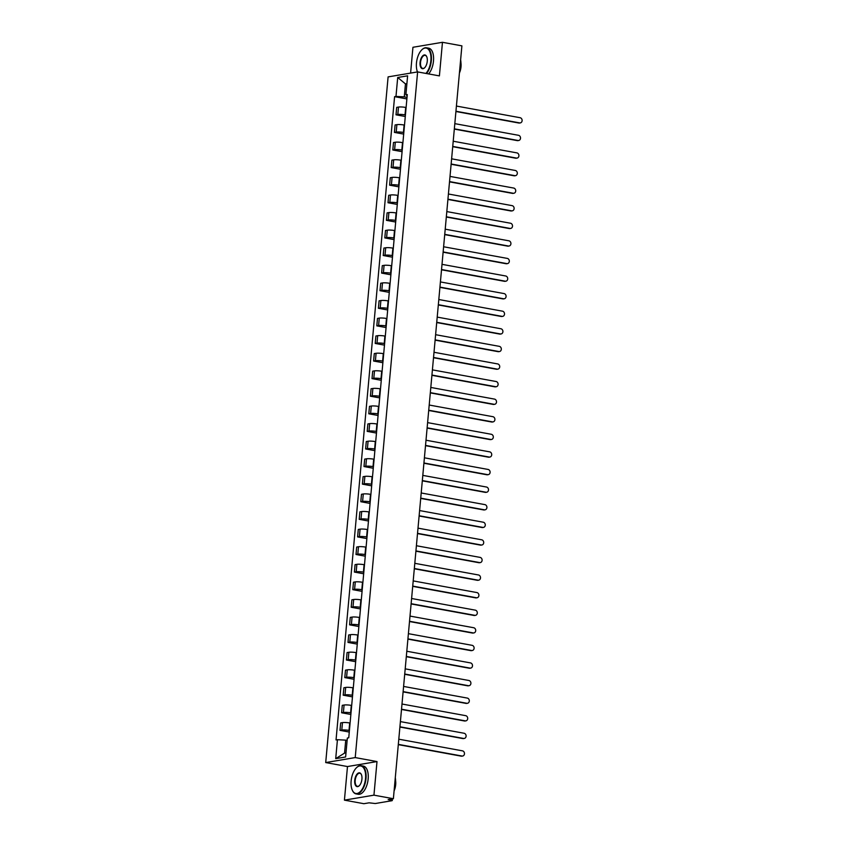 <?xml version="1.0" encoding="UTF-8"?>
<svg xmlns="http://www.w3.org/2000/svg" width="846" height="846" viewBox="0 0 846 846"><rect width="100%" height="100%" fill="white"/><g stroke="black" fill="none" stroke-linecap="round" stroke-linejoin="round"><path stroke-width="1.27" d="M344.428 800.147L373.943 795.155L393.379 798.719L461.895 45.853L442.458 42.3L439.402 75.897L417.617 71.91L388.103 76.891L325.71 762.563L347.484 766.55L344.428 800.147L363.865 803.7L369.089 802.822L375.243 803.531L391.952 800.707L391.275 799.068M442.458 42.3L412.943 47.281L410.596 73.094M373.943 795.155L376.999 761.569L355.225 757.582L417.617 71.91M393.379 798.719L388.155 799.597L391.18 800.147M406.101 107.505L405.699 107.431A5.266 0.814 -174.8 0 0 398.498 107.061L396.689 107.368L396.013 114.813L397.821 114.506A5.266 0.814 5.2 0 1 405.023 114.866L405.424 114.94M405.276 116.505L396.013 114.813M404.504 125.092L404.102 125.018A5.266 0.814 -174.8 0 0 396.89 124.648L395.093 124.954L394.416 132.399L396.214 132.092A5.266 0.814 5.2 0 1 403.426 132.452L403.828 132.526M403.679 134.091L394.416 132.399M402.897 142.678L402.506 142.604A5.266 0.814 -174.8 0 0 395.294 142.244L393.496 142.54L392.819 149.985L394.617 149.679A5.266 0.814 5.2 0 1 401.829 150.049L402.22 150.112M402.083 151.677L392.819 149.985M401.3 160.264L400.898 160.19A5.266 0.814 -174.8 0 0 393.697 159.831L391.888 160.127L391.212 167.571L393.02 167.265A5.266 0.814 5.2 0 1 400.221 167.635L400.623 167.709M400.475 169.263L391.212 167.571M399.693 177.85L399.301 177.776A5.266 0.814 -174.8 0 0 392.089 177.417L390.292 177.713L389.615 185.158L391.412 184.851A5.266 0.814 5.2 0 1 398.625 185.221L399.016 185.295M398.878 186.85L389.615 185.158M398.096 195.437L397.694 195.363A5.266 0.814 -174.8 0 0 390.492 195.003L388.695 195.31L388.018 202.744L389.816 202.437A5.266 0.814 5.2 0 1 397.017 202.807L397.419 202.881M397.282 204.436L388.018 202.744M396.499 213.023L396.097 212.949A5.266 0.814 -174.8 0 0 388.896 212.589L387.087 212.896L386.411 220.33L388.208 220.023A5.266 0.814 5.2 0 1 395.42 220.394L395.822 220.468M395.674 222.033L386.411 220.33M394.892 230.609L394.5 230.535A5.266 0.814 -174.8 0 0 387.288 230.175L385.49 230.482L384.814 237.916L386.611 237.62A5.266 0.814 5.2 0 1 393.824 237.98L394.215 238.054M394.077 239.619L384.814 237.916M393.295 248.195L392.893 248.121A5.266 0.814 -174.8 0 0 385.691 247.762L383.894 248.068L383.217 255.503L385.015 255.206A5.266 0.814 5.2 0 1 392.216 255.566L392.618 255.64M392.481 257.205L383.217 255.503M391.698 265.781L391.296 265.707A5.266 0.814 -174.8 0 0 384.084 265.348L382.286 265.655L381.609 273.089L383.407 272.793A5.266 0.814 5.2 0 1 390.619 273.152L391.021 273.226M390.873 274.791L381.609 273.089M390.091 283.368L389.699 283.304A5.266 0.814 -174.8 0 0 382.487 282.934L380.689 283.241L380.013 290.686L381.81 290.379A5.266 0.814 5.2 0 1 389.023 290.738L389.414 290.813M389.276 292.378L380.013 290.686M388.494 300.954L388.092 300.89A5.266 0.814 -174.8 0 0 380.89 300.52L379.093 300.827L378.405 308.272L380.214 307.965A5.266 0.814 5.2 0 1 387.415 308.325L387.817 308.399M387.68 309.964L378.405 308.272M386.897 318.551L386.495 318.477A5.266 0.814 -174.8 0 0 379.283 318.107L377.485 318.413L376.808 325.858L378.606 325.551A5.266 0.814 5.2 0 1 385.818 325.911L386.22 325.985M386.072 327.55L376.808 325.858M385.29 336.137L384.898 336.063A5.266 0.814 -174.8 0 0 377.686 335.693L375.888 335.999L375.212 343.444L377.009 343.138A5.266 0.814 5.2 0 1 384.221 343.497L384.613 343.571M384.475 345.136L375.212 343.444M383.693 353.723L383.291 353.649A5.266 0.814 -174.8 0 0 376.089 353.279L374.281 353.586L373.604 361.031L375.413 360.724A5.266 0.814 5.2 0 1 382.614 361.083L383.016 361.157M382.868 362.723L373.604 361.031M382.096 371.309L381.694 371.235A5.266 0.814 -174.8 0 0 374.482 370.876L372.684 371.172L372.007 378.617L373.805 378.31A5.266 0.814 5.2 0 1 381.017 378.68L381.419 378.744M381.271 380.309L372.007 378.617M380.489 388.896L380.097 388.822A5.266 0.814 -174.8 0 0 372.885 388.462L371.087 388.758L370.411 396.203L372.208 395.896A5.266 0.814 5.2 0 1 379.42 396.266L379.812 396.33M379.674 397.895L370.411 396.203M378.892 406.482L378.49 406.408A5.266 0.814 -174.8 0 0 371.288 406.048L369.48 406.344L368.803 413.789L370.611 413.483A5.266 0.814 5.2 0 1 377.813 413.853L378.215 413.927M378.067 415.481L368.803 413.789M377.295 424.068L376.893 423.994A5.266 0.814 -174.8 0 0 369.681 423.635L367.883 423.941L367.206 431.375L369.004 431.069A5.266 0.814 5.2 0 1 376.216 431.439L376.618 431.513M376.47 433.067L367.206 431.375M375.687 441.654L375.296 441.58A5.266 0.814 -174.8 0 0 368.084 441.221L366.286 441.527L365.609 448.962L367.407 448.655A5.266 0.814 5.2 0 1 374.619 449.025L375.011 449.099M374.873 450.654L365.609 448.962M374.091 459.241L373.689 459.167A5.266 0.814 -174.8 0 0 366.487 458.807L364.679 459.114L364.002 466.548L365.81 466.252A5.266 0.814 5.2 0 1 373.012 466.611L373.414 466.685M373.266 468.25L364.002 466.548M372.494 476.827L372.092 476.753A5.266 0.814 -174.8 0 0 364.88 476.393L363.082 476.7L362.405 484.134L364.203 483.838A5.266 0.814 5.2 0 1 371.415 484.198L371.806 484.272M371.669 485.837L362.405 484.134M370.886 494.413L370.495 494.339A5.266 0.814 -174.8 0 0 363.283 493.979L361.485 494.286L360.808 501.72L362.606 501.424A5.266 0.814 5.2 0 1 369.808 501.784L370.21 501.858M370.072 503.423L360.808 501.72M369.29 511.999L368.888 511.936A5.266 0.814 -174.8 0 0 361.686 511.566L359.878 511.872L359.201 519.317L361.009 519.01A5.266 0.814 5.2 0 1 368.211 519.37L368.613 519.444M368.465 521.009L359.201 519.317M367.682 529.585L367.291 529.522A5.266 0.814 -174.8 0 0 360.079 529.152L358.281 529.459L357.604 536.903L359.402 536.597A5.266 0.814 5.2 0 1 366.614 536.956L367.005 537.03M366.868 538.595L357.604 536.903M366.085 547.182L365.684 547.108A5.266 0.814 -174.8 0 0 358.482 546.738L356.684 547.045L356.007 554.49L357.805 554.183A5.266 0.814 5.2 0 1 365.007 554.542L365.409 554.616M365.271 556.182L356.007 554.49M364.489 564.768L364.087 564.694A5.266 0.814 -174.8 0 0 356.875 564.324L355.077 564.631L354.4 572.076L356.198 571.769A5.266 0.814 5.2 0 1 363.41 572.129L363.812 572.203M363.664 573.768L354.4 572.076M362.881 582.355L362.49 582.281A5.266 0.814 -174.8 0 0 355.278 581.911L353.48 582.217L352.803 589.662L354.601 589.355A5.266 0.814 5.2 0 1 361.813 589.715L362.204 589.789M362.067 591.354L352.803 589.662M361.284 599.941L360.882 599.867A5.266 0.814 -174.8 0 0 353.681 599.507L351.883 599.803L351.196 607.248L353.004 606.942A5.266 0.814 5.2 0 1 360.206 607.301L360.608 607.375M360.47 608.94L351.196 607.248M359.687 617.527L359.286 617.453A5.266 0.814 -174.8 0 0 352.073 617.094L350.276 617.39L349.599 624.834L351.397 624.528A5.266 0.814 5.2 0 1 358.609 624.898L359.011 624.961M358.863 626.526L349.599 624.834M358.08 635.113L357.689 635.039A5.266 0.814 -174.8 0 0 350.477 634.68L348.679 634.976L348.002 642.421L349.8 642.114A5.266 0.814 5.2 0 1 357.012 642.484L357.403 642.558M357.266 644.113L348.002 642.421M356.483 652.7L356.081 652.626A5.266 0.814 -174.8 0 0 348.88 652.266L347.072 652.562L346.395 660.007L348.203 659.7A5.266 0.814 5.2 0 1 355.405 660.07L355.806 660.144M355.669 661.699L346.395 660.007M354.886 670.286L354.485 670.212A5.266 0.814 -174.8 0 0 347.272 669.852L345.475 670.159L344.798 677.593L346.596 677.286A5.266 0.814 5.2 0 1 353.808 677.657L354.21 677.731M354.062 679.285L344.798 677.593M353.279 687.872L352.888 687.798A5.266 0.814 -174.8 0 0 345.676 687.438L343.878 687.745L343.201 695.179L344.999 694.883A5.266 0.814 5.2 0 1 352.211 695.243L352.602 695.317M352.465 696.882L343.201 695.179M351.682 705.458L351.28 705.384A5.266 0.814 -174.8 0 0 344.079 705.025L342.27 705.331L341.594 712.766L343.402 712.469A5.266 0.814 5.2 0 1 350.604 712.829L351.005 712.903M350.857 714.468L341.594 712.766M350.085 723.044L349.684 722.97A5.266 0.814 -174.8 0 0 342.471 722.611L340.674 722.918L339.997 730.352L341.795 730.056A5.266 0.814 5.2 0 1 349.007 730.415L349.409 730.489M349.261 732.054L339.997 730.352M406.863 84.145L405.456 83.891L404.282 96.856L407.021 97.353M404.282 96.856L395.981 96.433L397.705 77.494L407.613 75.823L405.89 94.763L407.18 95.683M347.135 740.387L345.739 740.134L344.555 753.099L335.714 758.651L345.623 756.98L347.346 738.04L348.742 737.807L407.286 94.53L405.89 94.763M335.714 758.651L337.438 739.711L345.739 740.134M395.981 96.433L394.585 96.666L336.042 739.943L337.438 739.711M325.71 762.563L355.225 757.582M347.484 766.55L376.999 761.569M344.555 753.099L346.003 752.855M406.905 83.648L405.456 83.891L397.705 77.494M406.884 98.919L394.585 96.666M455.941 111.249L519.624 122.892A2.633 2.242 80.4 0 0 520.29 122.903L519.529 123.03A2.633 2.242 -99.6 0 1 518.852 123.019L455.92 111.513M520.29 122.903A2.633 2.242 80.4 0 0 520.089 117.71L456.417 106.057M454.344 128.835L518.016 140.478A2.633 2.242 80.4 0 0 518.693 140.489L517.932 140.616A2.633 2.242 -99.6 0 1 517.255 140.616L454.323 129.1M518.693 140.489A2.633 2.242 80.4 0 0 518.492 135.297L454.81 123.643M452.737 146.421L516.42 158.065A2.633 2.242 80.4 0 0 517.096 158.075L516.324 158.202A2.633 2.242 -99.6 0 1 515.648 158.202L452.716 146.686M517.096 158.075A2.633 2.242 80.4 0 0 516.895 152.883L453.213 141.229M425.908 73.433A13.98 6.98 -79.6 0 0 430.868 60.605A13.98 6.98 -79.6 0 0 421.773 49.861A13.98 6.98 -79.6 0 0 416.465 63.038A13.98 6.98 -79.6 0 0 417.48 71.931M421.89 49.734A14.319 7.149 100.4 0 1 422.017 49.618A14.319 7.149 100.4 0 1 426.543 47.788A14.319 7.149 100.4 0 1 431.344 60.626A14.319 7.149 100.4 0 1 426.479 73.528M420.071 62.424A6.99 3.49 100.4 0 1 422.884 55.688A6.99 3.49 100.4 0 1 426.67 56.566A6.99 3.49 100.4 0 1 427.272 61.208A6.99 3.49 100.4 0 1 424.618 67.796A6.99 3.49 100.4 0 1 420.071 62.424M426.744 56.724A6.641 3.321 -79.6 0 0 425.157 55.339A6.641 3.321 -79.6 0 0 420.536 62.456A6.641 3.321 -79.6 0 0 422.767 68.41A6.641 3.321 -79.6 0 0 424.745 67.68M460.626 59.812A14.319 7.149 100.4 0 1 460.837 66.02A14.319 7.149 100.4 0 1 459.473 72.502M460.933 62.71A10.311 5.15 100.4 0 1 461.017 66.781A10.311 5.15 100.4 0 1 459.42 72.999M426.543 47.788L428.689 48.18A14.319 7.149 100.4 0 1 433.49 61.018A14.319 7.149 100.4 0 1 428.626 73.919M351.132 780.943A13.98 6.98 -79.6 0 0 352.327 790.249A13.98 6.98 -79.6 0 0 359.91 791.993A13.98 6.98 -79.6 0 0 365.535 778.51A13.98 6.98 -79.6 0 0 356.441 767.766A13.98 6.98 -79.6 0 0 351.132 780.943M356.557 767.65A14.319 7.149 100.4 0 1 356.684 767.523A14.319 7.149 100.4 0 1 361.2 765.693A14.319 7.149 100.4 0 1 366.001 778.542A14.319 7.149 100.4 0 1 356.05 793.876A14.319 7.149 100.4 0 1 352.465 790.555A14.319 7.149 100.4 0 1 352.401 790.397M354.728 780.34A6.99 3.49 100.4 0 1 357.551 773.593A6.99 3.49 100.4 0 1 361.337 774.471A6.99 3.49 100.4 0 1 361.929 779.124A6.99 3.49 100.4 0 1 359.286 785.712A6.99 3.49 100.4 0 1 354.728 780.34M361.411 774.629A6.641 3.321 -79.6 0 0 359.825 773.244A6.641 3.321 -79.6 0 0 355.204 780.361A6.641 3.321 -79.6 0 0 357.435 786.325A6.641 3.321 -79.6 0 0 359.402 785.585M395.294 777.728A14.319 7.149 100.4 0 1 395.505 783.935A14.319 7.149 100.4 0 1 394.13 790.407M395.59 780.625A10.311 5.15 100.4 0 1 395.685 784.697A10.311 5.15 100.4 0 1 394.088 790.904M361.2 765.693L363.357 766.085A14.319 7.149 100.4 0 1 368.158 778.933A14.319 7.149 100.4 0 1 358.196 794.267L356.05 793.876M451.14 164.008L514.823 175.651A2.633 2.242 80.4 0 0 515.489 175.661L514.728 175.788A2.633 2.242 -99.6 0 1 514.051 175.788L451.119 164.272M515.489 175.661A2.633 2.242 80.4 0 0 515.288 170.469L451.616 158.815M449.543 181.594L513.215 193.248A2.633 2.242 80.4 0 0 513.892 193.248L513.12 193.374A2.633 2.242 -99.6 0 1 512.454 193.374L449.512 181.858M513.892 193.248A2.633 2.242 80.4 0 0 513.691 188.055L450.009 176.402M447.936 199.18L511.619 210.834A2.633 2.242 80.4 0 0 512.295 210.834L511.523 210.961A2.633 2.242 -99.6 0 1 510.847 210.961L447.915 199.445M512.295 210.834A2.633 2.242 80.4 0 0 512.094 205.641L448.412 193.998M446.339 216.766L510.022 228.42A2.633 2.242 80.4 0 0 510.688 228.42L509.927 228.547A2.633 2.242 -99.6 0 1 509.25 228.547L446.318 217.031M510.688 228.42A2.633 2.242 80.4 0 0 510.487 223.228L446.815 211.585M444.742 234.353L508.414 246.006A2.633 2.242 80.4 0 0 509.091 246.006L508.319 246.144A2.633 2.242 -99.6 0 1 507.653 246.133L444.71 234.617M509.091 246.006A2.633 2.242 80.4 0 0 508.89 240.814L445.208 229.171M443.135 251.939L506.817 263.592A2.633 2.242 80.4 0 0 507.494 263.592L506.722 263.73A2.633 2.242 -99.6 0 1 506.045 263.719L443.114 252.203M507.494 263.592A2.633 2.242 80.4 0 0 507.283 258.4L443.611 246.757M441.538 269.525L505.21 281.179A2.633 2.242 80.4 0 0 505.887 281.179L505.125 281.316A2.633 2.242 -99.6 0 1 504.449 281.306L441.517 269.789M505.887 281.179A2.633 2.242 80.4 0 0 505.686 275.986L442.014 264.343M439.941 287.111L503.613 298.765A2.633 2.242 80.4 0 0 504.29 298.765L503.518 298.902A2.633 2.242 -99.6 0 1 502.852 298.892L439.909 287.376M504.29 298.765A2.633 2.242 80.4 0 0 504.089 293.583L440.406 281.93M438.334 304.697L502.016 316.351A2.633 2.242 80.4 0 0 502.693 316.362L501.921 316.489A2.633 2.242 -99.6 0 1 501.244 316.478L438.313 304.962M502.693 316.362A2.633 2.242 80.4 0 0 502.482 311.169L438.81 299.516M436.737 322.284L500.409 333.937A2.633 2.242 80.4 0 0 501.086 333.948L500.324 334.075A2.633 2.242 -99.6 0 1 499.648 334.064L436.716 322.559M501.086 333.948A2.633 2.242 80.4 0 0 500.885 328.756L437.213 317.102M435.14 339.87L498.812 351.524A2.633 2.242 80.4 0 0 499.489 351.534L498.717 351.661A2.633 2.242 -99.6 0 1 498.04 351.65L435.108 340.145M499.489 351.534A2.633 2.242 80.4 0 0 499.288 346.342L435.605 334.688M433.533 357.467L497.215 369.11A2.633 2.242 80.4 0 0 497.892 369.12L497.12 369.247A2.633 2.242 -99.6 0 1 496.443 369.247L433.512 357.731M497.892 369.12A2.633 2.242 80.4 0 0 497.681 363.928L434.009 352.274M431.936 375.053L495.608 386.696A2.633 2.242 80.4 0 0 496.285 386.707L495.523 386.834A2.633 2.242 -99.6 0 1 494.847 386.834L431.915 375.317M496.285 386.707A2.633 2.242 80.4 0 0 496.084 381.514L432.412 369.861M430.339 392.639L494.011 404.282A2.633 2.242 80.4 0 0 494.688 404.293L493.916 404.42A2.633 2.242 -99.6 0 1 493.239 404.42L430.307 392.904M494.688 404.293A2.633 2.242 80.4 0 0 494.487 399.101L430.804 387.447M428.732 410.225L492.414 421.868A2.633 2.242 80.4 0 0 493.081 421.879L492.319 422.006A2.633 2.242 -99.6 0 1 491.642 422.006L428.711 410.49M493.081 421.879A2.633 2.242 80.4 0 0 492.88 416.687L429.208 405.033M427.135 427.812L490.807 439.465A2.633 2.242 80.4 0 0 491.484 439.465L490.722 439.592A2.633 2.242 -99.6 0 1 490.046 439.592L427.114 428.076M491.484 439.465A2.633 2.242 80.4 0 0 491.283 434.273L427.6 422.619M425.527 445.398L489.21 457.052A2.633 2.242 80.4 0 0 489.887 457.052L489.115 457.178A2.633 2.242 -99.6 0 1 488.438 457.178L425.506 445.662M489.887 457.052A2.633 2.242 80.4 0 0 489.686 451.859L426.003 440.216M423.931 462.984L487.613 474.638A2.633 2.242 80.4 0 0 488.279 474.638L487.518 474.765A2.633 2.242 -99.6 0 1 486.841 474.765L423.909 463.248M488.279 474.638A2.633 2.242 80.4 0 0 488.079 469.445L424.406 457.802M422.334 480.57L486.006 492.224A2.633 2.242 80.4 0 0 486.683 492.224L485.911 492.361A2.633 2.242 -99.6 0 1 485.244 492.351L422.313 480.835M486.683 492.224A2.633 2.242 80.4 0 0 486.482 487.032L422.799 475.389M420.726 498.157L484.409 509.81A2.633 2.242 80.4 0 0 485.086 509.81L484.314 509.948A2.633 2.242 -99.6 0 1 483.637 509.937L420.705 498.421M485.086 509.81A2.633 2.242 80.4 0 0 484.885 504.618L421.202 492.975M419.13 515.743L482.812 527.396A2.633 2.242 80.4 0 0 483.478 527.396L482.717 527.534A2.633 2.242 -99.6 0 1 482.04 527.523L419.108 516.007M483.478 527.396A2.633 2.242 80.4 0 0 483.278 522.215L419.605 510.561M417.533 533.329L481.205 544.983A2.633 2.242 80.4 0 0 481.882 544.993L481.11 545.12A2.633 2.242 -99.6 0 1 480.443 545.11L417.501 533.593M481.882 544.993A2.633 2.242 80.4 0 0 481.681 539.801L417.998 528.147M415.925 550.915L479.608 562.569A2.633 2.242 80.4 0 0 480.285 562.579L479.513 562.706A2.633 2.242 -99.6 0 1 478.836 562.696L415.904 551.19M480.285 562.579A2.633 2.242 80.4 0 0 480.073 557.387L416.401 545.733M414.329 568.501L478.001 580.155A2.633 2.242 80.4 0 0 478.677 580.166L477.916 580.293A2.633 2.242 -99.6 0 1 477.239 580.282L414.307 568.776M478.677 580.166A2.633 2.242 80.4 0 0 478.476 574.973L414.804 563.32M412.732 586.098L476.404 597.741A2.633 2.242 80.4 0 0 477.081 597.752L476.309 597.879A2.633 2.242 -99.6 0 1 475.642 597.868L412.7 586.363M477.081 597.752A2.633 2.242 80.4 0 0 476.88 592.56L413.197 580.906M411.124 603.684L474.807 615.328A2.633 2.242 80.4 0 0 475.484 615.338L474.712 615.465A2.633 2.242 -99.6 0 1 474.035 615.465L411.103 603.949M475.484 615.338A2.633 2.242 80.4 0 0 475.272 610.146L411.6 598.492M409.527 621.271L473.2 632.914A2.633 2.242 80.4 0 0 473.876 632.924L473.115 633.051A2.633 2.242 -99.6 0 1 472.438 633.051L409.506 621.535M473.876 632.924A2.633 2.242 80.4 0 0 473.675 627.732L410.003 616.078M407.931 638.857L471.603 650.5A2.633 2.242 80.4 0 0 472.28 650.511L471.508 650.637A2.633 2.242 -99.6 0 1 470.841 650.637L407.899 639.121M472.28 650.511A2.633 2.242 80.4 0 0 472.079 645.318L408.396 633.665M406.323 656.443L470.006 668.097A2.633 2.242 80.4 0 0 470.683 668.097L469.911 668.224A2.633 2.242 -99.6 0 1 469.234 668.224L406.302 656.708M470.683 668.097A2.633 2.242 80.4 0 0 470.471 662.904L406.799 651.251M404.726 674.029L468.398 685.683A2.633 2.242 80.4 0 0 469.075 685.683L468.314 685.81A2.633 2.242 -99.6 0 1 467.637 685.81L404.705 674.294M469.075 685.683A2.633 2.242 80.4 0 0 468.874 680.491L405.202 668.848M403.13 691.616L466.802 703.269A2.633 2.242 80.4 0 0 467.478 703.269L466.706 703.396A2.633 2.242 -99.6 0 1 466.03 703.396L403.098 691.88M467.478 703.269A2.633 2.242 80.4 0 0 467.278 698.077L403.595 686.434M401.522 709.202L465.205 720.855A2.633 2.242 80.4 0 0 465.871 720.855L465.11 720.993A2.633 2.242 -99.6 0 1 464.433 720.982L401.501 709.466M465.871 720.855A2.633 2.242 80.4 0 0 465.67 715.663L401.998 704.02M399.925 726.788L463.597 738.442A2.633 2.242 80.4 0 0 464.274 738.442L463.513 738.579A2.633 2.242 -99.6 0 1 462.836 738.569L399.904 727.052M464.274 738.442A2.633 2.242 80.4 0 0 464.073 733.249L400.391 721.606M398.329 744.374L462.001 756.028A2.633 2.242 80.4 0 0 462.677 756.028L461.905 756.165A2.633 2.242 -99.6 0 1 461.229 756.155L398.297 744.639M462.677 756.028A2.633 2.242 80.4 0 0 462.476 750.846L398.794 739.193M349.007 730.415L349.684 722.97M350.604 712.829L351.28 705.384M352.211 695.243L352.888 687.798M353.808 677.657L354.485 670.212M355.405 660.07L356.081 652.626M357.012 642.484L357.689 635.039M358.609 624.898L359.286 617.453M360.206 607.301L360.882 599.867M361.813 589.715L362.49 582.281M363.41 572.129L364.087 564.694M365.007 554.542L365.684 547.108M366.614 536.956L367.291 529.522M368.211 519.37L368.888 511.936M369.808 501.784L370.495 494.339M371.415 484.198L372.092 476.753M373.012 466.611L373.689 459.167M374.619 449.025L375.296 441.58M376.216 431.439L376.893 423.994M377.813 413.853L378.49 406.408M379.42 396.266L380.097 388.822M381.017 378.68L381.694 371.235M382.614 361.083L383.291 353.649M384.221 343.497L384.898 336.063M385.818 325.911L386.495 318.477M387.415 308.325L388.092 300.89M389.023 290.738L389.699 283.304M390.619 273.152L391.296 265.707M392.216 255.566L392.893 248.121M393.824 237.98L394.5 230.535M395.42 220.394L396.097 212.949M397.017 202.807L397.694 195.363M398.625 185.221L399.301 177.776M400.221 167.635L400.898 160.19M401.829 150.049L402.506 142.604M403.426 132.452L404.102 125.018M405.023 114.866L405.699 107.431M343.402 712.469L344.079 705.025M344.999 694.883L345.676 687.438M346.596 677.286L347.272 669.852M348.203 659.7L348.88 652.266M349.8 642.114L350.477 634.68M351.397 624.528L352.073 617.094M353.004 606.942L353.681 599.507M354.601 589.355L355.278 581.911M356.198 571.769L356.875 564.324M357.805 554.183L358.482 546.738M359.402 536.597L360.079 529.152M361.009 519.01L361.686 511.566M362.606 501.424L363.283 493.979M364.203 483.838L364.88 476.393M365.81 466.252L366.487 458.807M367.407 448.655L368.084 441.221M369.004 431.069L369.681 423.635M370.611 413.483L371.288 406.048M372.208 395.896L372.885 388.462M373.805 378.31L374.482 370.876M375.413 360.724L376.089 353.279M377.009 343.138L377.686 335.693M378.606 325.551L379.283 318.107M380.214 307.965L380.89 300.52M381.81 290.379L382.487 282.934M383.407 272.793L384.084 265.348M385.015 255.206L385.691 247.762M386.611 237.62L387.288 230.175M388.208 220.023L388.896 212.589M389.816 202.437L390.492 195.003M391.412 184.851L392.089 177.417M393.02 167.265L393.697 159.831M394.617 149.679L395.294 142.244M396.214 132.092L396.89 124.648M397.821 114.506L398.498 107.061M341.795 730.056L342.471 722.611M519.624 122.892L518.852 123.019M518.016 140.478L517.255 140.616M516.42 158.065L515.648 158.202M514.823 175.651L514.051 175.788M513.215 193.248L512.454 193.374M511.619 210.834L510.847 210.961M510.022 228.42L509.25 228.547M508.414 246.006L507.653 246.133M506.817 263.592L506.045 263.719M505.21 281.179L504.449 281.306M503.613 298.765L502.852 298.892M502.016 316.351L501.244 316.478M500.409 333.937L499.648 334.064M498.812 351.524L498.04 351.65M497.215 369.11L496.443 369.247M495.608 386.696L494.847 386.834M494.011 404.282L493.239 404.42M492.414 421.868L491.642 422.006M490.807 439.465L490.046 439.592M489.21 457.052L488.438 457.178M487.613 474.638L486.841 474.765M486.006 492.224L485.244 492.351M484.409 509.81L483.637 509.937M482.812 527.396L482.04 527.523M481.205 544.983L480.443 545.11M479.608 562.569L478.836 562.696M478.001 580.155L477.239 580.282M476.404 597.741L475.642 597.868M474.807 615.328L474.035 615.465M473.2 632.914L472.438 633.051M471.603 650.5L470.841 650.637M470.006 668.097L469.234 668.224M468.398 685.683L467.637 685.81M466.802 703.269L466.03 703.396M465.205 720.855L464.433 720.982M463.597 738.442L462.836 738.569M462.001 756.028L461.229 756.155M392.438 798.878L392.28 800.559"/></g></svg>
